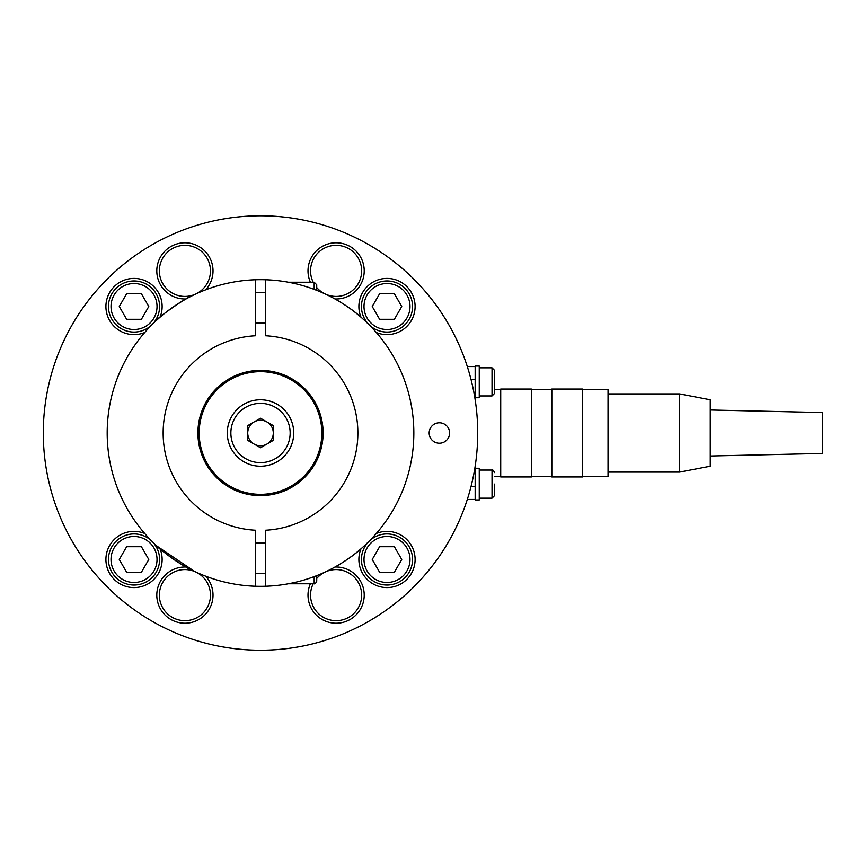 <?xml version="1.0" encoding="UTF-8"?>
<svg xmlns="http://www.w3.org/2000/svg" width="866" height="866" viewBox="0 0 866 866"><rect width="100%" height="100%" fill="white"/><g stroke="black" fill="none" stroke-linecap="round" stroke-linejoin="round"><path stroke-width="1.3" d="M376.32 533.488A28.113 28.113 0 0 1 415.106 559.49A28.113 28.113 0 0 1 386.994 587.592A28.113 28.113 0 0 1 360.992 548.806M360.992 317.194A28.113 28.113 0 0 1 386.994 278.408A28.113 28.113 0 0 1 415.106 306.51A28.113 28.113 0 0 1 376.32 332.512M144.698 332.512A28.113 28.113 0 0 1 105.912 306.51A28.113 28.113 0 0 1 134.024 278.408A28.113 28.113 0 0 1 160.026 317.194M160.026 548.806A28.113 28.113 0 0 1 134.024 587.592A28.113 28.113 0 0 1 105.912 559.49A28.113 28.113 0 0 1 144.698 533.488M43.3 433A217.214 217.214 0 0 1 260.514 215.786A217.214 217.214 0 0 1 477.718 433A217.214 217.214 0 0 1 260.514 650.214A217.214 217.214 0 0 1 43.3 433M429.168 433A10.219 10.219 0 0 1 439.387 422.781A10.219 10.219 0 0 1 449.606 433A10.219 10.219 0 0 1 439.387 443.219A10.219 10.219 0 0 1 429.168 433M310.396 282.229A28.113 28.113 0 0 1 336.105 242.772A28.113 28.113 0 0 1 364.218 270.885A28.113 28.113 0 0 1 334.969 298.965M334.969 567.035A28.113 28.113 0 0 1 364.218 595.115A28.113 28.113 0 0 1 336.105 623.228A28.113 28.113 0 0 1 310.396 583.771M186.049 298.965A28.113 28.113 0 0 1 156.8 270.885A28.113 28.113 0 0 1 210.622 259.519A28.113 28.113 0 0 1 205.697 289.807M205.697 576.193A28.113 28.113 0 0 1 184.913 623.228A28.113 28.113 0 0 1 156.8 595.115A28.113 28.113 0 0 1 186.049 567.035M210.47 595.115A25.558 25.558 0 0 0 184.913 569.568A25.558 25.558 0 0 0 159.355 595.115A25.558 25.558 0 0 0 184.913 620.673A25.558 25.558 0 0 0 210.47 595.115M361.663 595.115A25.558 25.558 0 0 0 316.729 578.466A25.558 25.558 0 0 1 361.663 595.115A25.558 25.558 0 0 1 336.105 620.673A25.558 25.558 0 0 0 361.663 595.115M313.211 583.771A25.558 25.558 0 0 0 336.105 620.673A25.558 25.558 0 0 1 313.211 583.771A25.558 25.558 0 0 0 336.105 620.673M210.47 270.885A25.558 25.558 0 0 0 184.913 245.327A25.558 25.558 0 0 0 159.355 270.885A25.558 25.558 0 0 0 195.705 294.039A25.558 25.558 0 0 0 210.47 270.885M361.663 270.885A25.558 25.558 0 0 0 336.105 245.327A25.558 25.558 0 0 0 313.211 282.229A25.558 25.558 0 0 1 336.105 245.327A25.558 25.558 0 0 1 361.663 270.885A25.558 25.558 0 0 1 336.105 296.432A25.558 25.558 0 0 0 361.663 270.885M316.729 287.534A25.558 25.558 0 0 0 336.105 296.432A25.558 25.558 0 0 1 316.729 287.534A25.558 25.558 0 0 0 336.105 296.432M184.913 245.327A25.558 25.558 0 0 1 195.716 294.039A25.558 25.558 0 0 1 159.355 270.885A25.558 25.558 0 0 1 184.913 245.327A25.558 25.558 0 0 0 159.355 270.885A25.558 25.558 0 0 0 184.913 296.432M184.913 569.568A25.558 25.558 0 0 1 209.864 600.658A25.558 25.558 0 0 1 159.355 595.115A25.558 25.558 0 0 1 184.913 569.568A25.558 25.558 0 0 0 159.355 595.115A25.558 25.558 0 0 0 184.913 620.673M467.315 499.444A217.214 217.214 0 0 1 168.729 629.863A217.214 217.214 0 0 0 467.315 499.444L475.163 499.444L475.163 486.66L470.985 486.66M470.985 379.34L475.163 379.34L475.163 399.778M475.163 466.222L475.163 486.66M475.163 379.34L475.163 366.556L467.304 366.556A217.214 217.214 0 0 0 352.3 236.137A217.214 217.214 0 0 1 467.315 366.556M479.255 499.953L475.163 499.953L475.163 468.268L479.255 468.268L479.255 499.953M479.255 397.732L475.163 397.732L475.163 366.047L479.255 366.047L479.255 397.732M494.583 484.105L494.583 495.612L492.029 498.166L479.255 498.166M494.583 495.612L492.029 498.166L492.029 470.054L479.255 470.054M479.255 367.834L492.029 367.834L492.029 395.946L479.255 395.946M492.029 395.946L494.583 393.391L494.583 370.388L492.029 367.834L494.583 370.388M494.583 476.441L500.721 476.441M494.583 389.559L500.721 389.559M500.721 476.95L531.388 476.95L531.388 389.05L500.721 389.05L500.721 476.95M531.388 476.441L551.826 476.441M531.388 389.559L551.826 389.559M551.826 476.95L582.493 476.95L582.493 389.05L551.826 389.05L551.826 476.95M582.493 476.441L608.04 476.441L608.04 389.559L582.493 389.559M608.04 472.1L679.593 472.1L710.261 466.222L710.261 399.778L710.261 409.997L822.7 412.552L822.7 453.448L710.261 456.003L710.261 466.222M608.04 393.9L679.593 393.9L710.261 399.778M710.261 456.003L710.261 409.997M679.593 472.1L679.593 393.9M199.18 433A61.334 61.334 0 0 1 260.514 371.666A61.334 61.334 0 0 1 321.838 433A61.334 61.334 0 0 1 260.514 494.334A61.334 61.334 0 0 1 199.18 433M260.514 466.222A33.222 33.222 0 0 0 293.726 433A33.222 33.222 0 0 0 260.514 399.778A33.222 33.222 0 0 0 227.293 433A33.222 33.222 0 0 0 260.514 466.222M260.514 445.774A12.774 12.774 0 0 1 254.117 421.937A12.774 12.774 0 0 1 273.288 433A12.774 12.774 0 0 1 260.514 445.774M260.514 418.246L273.288 425.628L273.288 440.372L260.514 447.754L247.73 440.372L247.73 425.628L260.514 418.246M265.624 573.552L255.394 573.552M265.624 542.885L255.394 542.885M314.174 576.626L314.174 583.771L288.389 583.771M314.174 583.771C314.856 584.258 315.7 583.403 316.729 581.216L316.729 575.641M265.624 323.115L255.394 323.115M265.624 292.448L255.394 292.448M314.174 289.374L314.174 282.229L288.389 282.229M316.729 290.359L316.729 284.784L314.174 282.229M265.624 586.239A153.325 153.325 0 0 1 255.394 586.239L255.394 530.23A97.36 97.36 0 0 1 163.144 433A97.36 97.36 0 0 1 255.394 335.77L255.394 279.761A153.325 153.325 0 0 1 265.624 279.761L265.624 335.77A97.36 97.36 0 0 1 357.875 433A97.36 97.36 0 0 1 265.624 530.23L265.624 586.239A153.325 153.325 0 0 0 413.84 433A153.325 153.325 0 0 0 265.624 279.761M255.394 279.761A153.325 153.325 0 0 0 107.189 433A153.325 153.325 0 0 0 255.394 586.239M157.125 546.23L194.493 571.387C188.323 569.958 158.413 549.196 155.848 545.05L156.789 545.926M255.394 370.605A62.612 62.612 0 0 0 197.903 433A62.612 62.612 0 0 0 260.514 495.612A62.612 62.612 0 0 0 323.115 433A62.612 62.612 0 0 0 255.394 370.605M155.848 320.95C158.413 316.804 188.323 296.042 194.493 294.613C188.323 296.042 158.413 316.804 155.848 320.95M152.091 324.588C142.295 334.99 142.295 334.99 152.091 324.588C162.505 314.791 162.505 314.791 152.091 324.588C162.505 314.791 162.505 314.791 152.091 324.588A25.558 25.558 0 0 0 134.024 280.963A25.558 25.558 0 0 0 108.467 306.51A25.558 25.558 0 0 0 152.091 324.588M159.257 317.865L160.21 317.032L159.257 317.865M348.998 558.213C363.233 548.882 379.2 530.533 379.167 530.1C379.2 530.533 363.233 548.882 348.998 558.213C363.233 548.882 379.2 530.533 379.167 530.1C379.2 530.533 363.233 548.882 348.998 558.213M348.998 307.787C363.233 317.118 379.2 335.467 379.167 335.9C379.2 335.467 363.233 317.118 348.998 307.787C363.233 317.118 379.2 335.467 379.167 335.9C379.2 335.467 363.233 317.118 348.998 307.787M412.552 306.51A25.558 25.558 0 0 0 386.994 280.963A25.558 25.558 0 0 0 368.927 324.577A25.558 25.558 0 0 0 412.552 306.51M401.748 306.51L394.376 319.294L379.622 319.294L372.239 306.51L379.622 293.736L394.376 293.736L401.748 306.51M148.779 306.51L141.396 319.294L126.642 319.294L119.27 306.51L126.642 293.736L141.396 293.736L148.779 306.51M159.582 559.49A25.558 25.558 0 0 0 134.024 533.932A25.558 25.558 0 0 0 108.467 559.49A25.558 25.558 0 0 0 134.024 585.037A25.558 25.558 0 0 0 159.582 559.49M148.779 559.49L141.396 572.264L126.642 572.264L119.27 559.49L126.642 546.706L141.396 546.706L148.779 559.49M412.552 559.49A25.558 25.558 0 0 0 368.927 541.412A25.558 25.558 0 0 0 386.994 585.037A25.558 25.558 0 0 0 412.552 559.49M401.748 559.49L394.376 572.264L379.622 572.264L372.239 559.49L379.622 546.706L394.376 546.706L401.748 559.49M336.105 569.568A25.558 25.558 0 0 0 316.729 578.466M336.105 245.327A25.558 25.558 0 0 0 313.211 282.229M293.726 433A33.222 33.222 0 0 0 260.514 399.778A33.222 33.222 0 0 0 227.293 433M260.514 403.361A29.639 29.639 0 0 1 290.153 433A29.639 29.639 0 0 1 260.514 462.639A29.639 29.639 0 0 1 230.865 433A29.639 29.639 0 0 1 260.514 403.361M386.994 280.963A25.558 25.558 0 0 0 368.927 324.577A25.558 25.558 0 0 0 386.994 332.068M364.001 306.51A23.003 23.003 0 0 1 386.994 283.518A23.003 23.003 0 0 1 409.997 306.51A23.003 23.003 0 0 1 386.994 329.513A23.003 23.003 0 0 1 364.001 306.51M134.024 280.963A25.558 25.558 0 0 0 108.467 306.51A25.558 25.558 0 0 0 134.024 332.068M111.021 306.51A23.003 23.003 0 0 1 134.024 283.518A23.003 23.003 0 0 1 157.027 306.51A23.003 23.003 0 0 1 134.024 329.513A23.003 23.003 0 0 1 111.021 306.51M134.024 533.932A25.558 25.558 0 0 0 108.467 559.49A25.558 25.558 0 0 0 134.024 585.037M111.021 559.49A23.003 23.003 0 0 1 134.024 536.487A23.003 23.003 0 0 1 157.027 559.49A23.003 23.003 0 0 1 134.024 582.482A23.003 23.003 0 0 1 111.021 559.49M386.994 533.932A25.558 25.558 0 0 0 361.447 559.49A25.558 25.558 0 0 0 386.994 585.037M364.001 559.49A23.003 23.003 0 0 1 386.994 536.487A23.003 23.003 0 0 1 409.997 559.49A23.003 23.003 0 0 1 386.994 582.482A23.003 23.003 0 0 1 364.001 559.49M492.029 470.054C492.581 469.502 493.436 470.357 494.583 472.609"/></g></svg>

